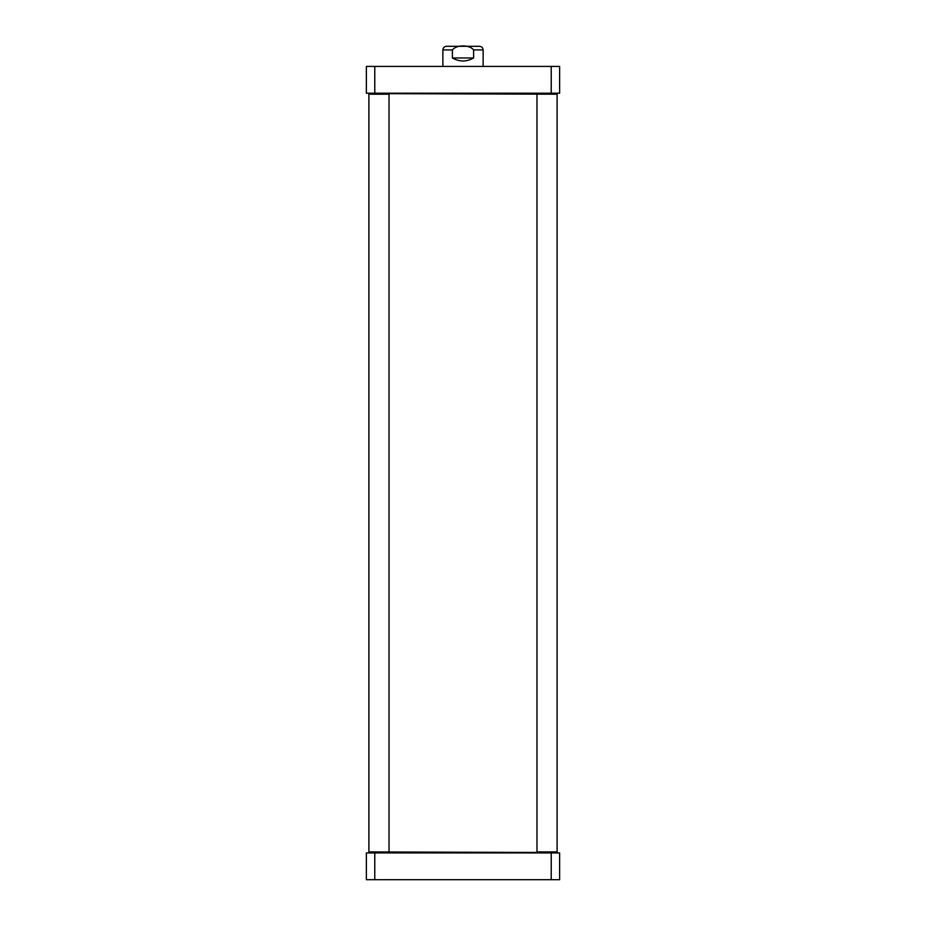 <?xml version="1.0" encoding="UTF-8"?>
<svg xmlns="http://www.w3.org/2000/svg" width="926" height="926" viewBox="0 0 926 926"><rect width="100%" height="100%" fill="white"/><g stroke="black" fill="none" stroke-linecap="round" stroke-linejoin="round"><path stroke-width="1.39" d="M537.578 852.522L536.976 851.92L557.105 851.92L556.503 852.522L368.895 851.92L368.895 94.209L389.024 94.209L389.024 851.92M369.497 93.607L368.895 94.209L369.497 93.607L557.105 94.209L556.503 93.607L537.578 93.607M473.603 49.923L483.129 49.923C482.921 47.724 481.705 46.52 479.506 46.3L446.494 46.3C444.295 46.52 443.079 47.724 442.871 49.923L452.397 49.923C456.414 44.598 469.586 44.598 473.603 49.923L473.603 57.979C466.53 61.973 459.47 61.973 452.397 57.979L452.397 49.923M442.871 66.429L442.871 49.923M473.603 57.979L452.397 57.979M559.628 66.429L366.372 66.429L366.372 93.202L559.628 93.202L559.628 66.429M374.775 66.429L374.775 93.202M551.225 66.429L551.225 93.202M368.895 851.92L369.497 852.522L388.422 852.522M551.225 879.7L559.628 879.7L559.628 852.927L366.372 852.927L366.372 879.7L551.225 879.7L551.225 852.927M374.775 879.7L374.775 852.927M483.129 66.429L483.129 49.923M557.105 851.92L557.105 94.209L556.503 93.607M536.976 851.92L536.976 94.209M388.422 93.607L389.024 94.209"/></g></svg>
